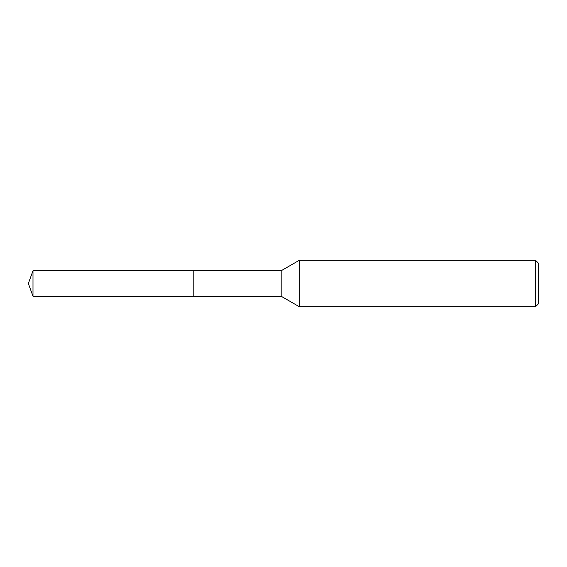 <?xml version="1.0" encoding="UTF-8"?>
<svg xmlns="http://www.w3.org/2000/svg" width="567" height="567" viewBox="0 0 567 567"><rect width="100%" height="100%" fill="white"/><g stroke="black" fill="none" stroke-linecap="round" stroke-linejoin="round"><path stroke-width="0.85" d="M193.815 296.257L193.815 270.743L281.175 270.743L299.256 260.303L535.56 260.303L538.65 263.4L538.65 303.6L535.56 306.697L299.256 306.697L281.175 296.257L193.815 296.257L193.808 270.735L193.808 296.265L32.992 296.257L32.992 270.743L193.808 270.735M281.175 296.257L281.175 270.743M299.256 306.697L299.256 260.303M535.56 306.697L535.56 260.303M32.992 270.743L28.35 283.5L32.992 296.257"/></g></svg>
